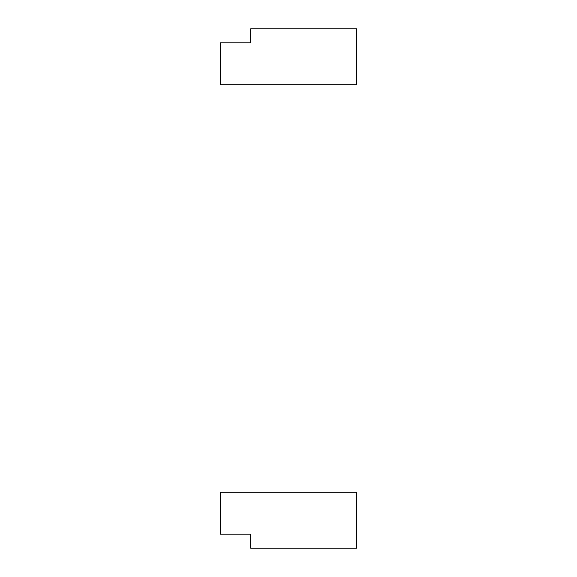 <?xml version="1.0" encoding="UTF-8"?>
<svg xmlns="http://www.w3.org/2000/svg" width="577" height="577" viewBox="0 0 577 577"><rect width="100%" height="100%" fill="white"/><g stroke="black" fill="none" stroke-linecap="round" stroke-linejoin="round"><path stroke-width="0.87" d="M220.385 503.324L220.385 518.168C220.385 524.486 220.385 524.486 220.385 518.168L220.385 503.324M220.385 534.179L250.656 534.179L250.656 548.15L356.615 548.15L356.615 492.26L220.385 492.26L220.385 534.179L220.385 492.26L356.615 492.26L356.615 548.15L250.656 548.15L250.656 534.179L220.385 534.179M220.385 53.885L220.385 68.728C220.385 75.046 220.385 75.046 220.385 68.728L220.385 53.885M250.656 42.821L250.656 28.85L356.615 28.85L250.656 28.85L250.656 42.821L220.385 42.821L220.385 84.74L356.615 84.74L356.615 28.85L356.615 84.74L220.385 84.74L220.385 42.821L250.656 42.821"/></g></svg>
